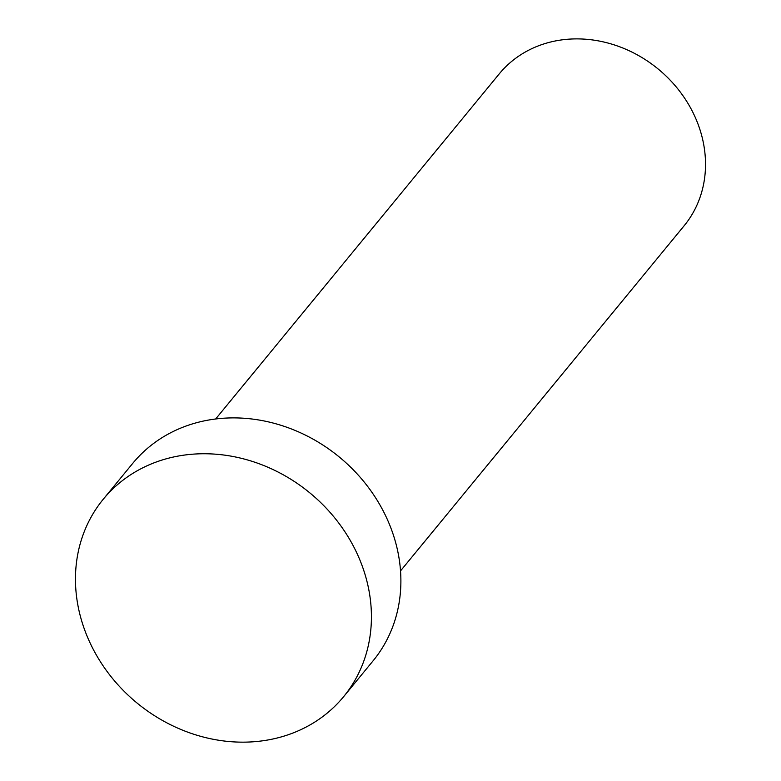 <?xml version="1.0" encoding="UTF-8"?>
<svg xmlns="http://www.w3.org/2000/svg" width="781" height="781" viewBox="0 0 781 781"><rect width="100%" height="100%" fill="white"/><g stroke="black" fill="none" stroke-linecap="round" stroke-linejoin="round"><path stroke-width="1.17" d="M215.654 418.987L499.254 73.863A119.639 104.634 39.4 0 1 570.765 39.05A119.639 104.634 39.4 0 1 687.749 103.053A119.639 104.634 39.4 0 1 684.127 225.777L400.526 570.901M103.277 499.205L132.741 463.358A155.526 136.031 39.4 0 1 225.699 418.099A155.526 136.031 39.4 0 1 377.789 501.304A155.526 136.031 39.4 0 1 373.074 660.843L343.611 696.691A155.526 136.031 39.4 0 1 250.652 741.95A155.526 136.031 39.4 0 1 98.562 658.754A155.526 136.031 39.4 0 1 103.277 499.205A155.526 136.031 39.4 0 1 196.236 453.956A155.526 136.031 39.4 0 1 348.326 537.152A155.526 136.031 39.4 0 1 343.611 696.691"/></g></svg>

